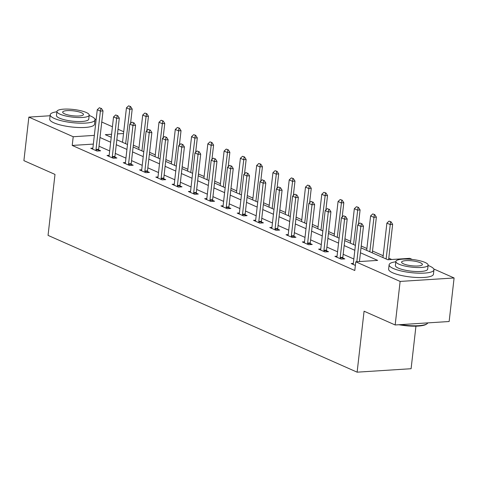 <?xml version="1.0" encoding="UTF-8"?>
<svg xmlns="http://www.w3.org/2000/svg" width="478" height="478" viewBox="0 0 478 478"><rect width="100%" height="100%" fill="white"/><g stroke="black" fill="none" stroke-linecap="round" stroke-linejoin="round"><path stroke-width="0.72" d="M415.944 326.169L411.098 368.717L357.126 372.171L48.051 235.379L54.994 174.416L23.9 160.65L28.859 117.11L50.094 115.748M94.817 118.956L96.15 119.542M101.76 122.027L112.426 126.748M118.036 129.233L123.718 131.749M391.697 259.5L388.787 258.21M383.177 255.73L372.511 251.01M366.895 248.524L361.219 246.009M350.619 241.318L344.937 238.803M334.343 234.112L328.661 231.603M318.061 226.913L312.385 224.397M301.785 219.707L296.103 217.191M285.509 212.501L279.827 209.985M269.228 205.295L263.551 202.786M252.952 198.095L247.269 195.58M236.67 190.889L230.994 188.374M220.394 183.683L214.712 181.168M204.118 176.478L198.436 173.962M187.836 169.272L182.16 166.762M171.56 162.072L165.878 159.556M155.284 154.866L149.602 152.351M139.002 147.66L133.32 145.145M361.01 247.855L387.873 259.745L409.754 258.341L412.305 259.476M433.743 268.959L454.1 277.969L400.128 281.428L355.781 261.801L377.662 260.396L360.448 252.778M400.128 281.428L395.169 324.974L449.141 321.515L454.1 277.969M93.347 144.093L72.214 145.443L354.79 270.506L355.781 261.801M353.84 259.004L343.174 254.284M337.564 251.798L326.898 247.078M321.288 244.593L310.622 239.872M305.006 237.393L294.34 232.666M288.73 230.187L278.065 225.467M272.454 222.981L261.783 218.261M256.172 215.775L245.507 211.055M239.896 208.569L229.231 203.849M223.614 201.369L212.949 196.649M207.338 194.164L196.673 189.443M191.063 186.958L180.391 182.238M174.781 179.752L164.115 175.032M158.505 172.552L147.839 167.826M142.229 165.346L131.558 160.626M125.947 158.14L115.282 153.42M109.671 150.934L99.006 146.214M92.887 148.138L90.724 148.276L96.986 151.048L100.631 150.815L98.659 149.943M109.163 155.344L107 155.481L113.262 158.254L116.907 158.021L114.935 157.143M125.445 162.55L123.276 162.687L129.538 165.46L133.189 165.221L131.211 164.348M141.721 169.75L139.558 169.893L145.82 172.66L149.465 172.427L147.493 171.554M157.997 176.956L155.834 177.093L162.096 179.865L165.741 179.632L163.769 178.76M174.279 184.161L172.116 184.299L178.372 187.071L182.022 186.838L180.045 185.966M190.555 191.367L188.392 191.505L194.654 194.277L198.298 194.044L196.327 193.166M206.837 198.567L204.668 198.711L210.929 201.477L214.58 201.244L212.602 200.372M223.112 205.773L220.95 205.91L227.211 208.683L230.856 208.45L228.884 207.577M239.388 212.979L237.225 213.116L243.487 215.889L247.132 215.656L245.16 214.783M255.67 220.185L253.507 220.322L259.763 223.095L263.414 222.862L261.436 221.989M271.946 227.391L269.783 227.528L276.045 230.3L279.69 230.061L277.718 229.189M288.228 234.59L286.059 234.734L292.321 237.5L295.966 237.267L293.994 236.395M304.504 241.796L302.341 241.934L308.597 244.706L312.248 244.473L310.276 243.601M320.78 249.002L318.617 249.14L324.879 251.912L328.523 251.679L326.552 250.807M337.062 256.208L334.893 256.345L341.155 259.118L344.805 258.885L342.828 258.006M353.338 263.414L351.175 263.551L355.369 265.409M395.169 324.974L364.075 311.208L357.126 372.171M72.214 145.443L73.212 136.738L28.859 117.11M94.345 135.382L73.212 136.738M354.837 250.293L344.166 245.573M338.555 243.093L327.89 238.367M322.28 235.887L311.614 231.167M305.998 228.681L295.332 223.961M289.722 221.475L279.056 216.755M273.446 214.269L262.775 209.549M257.164 207.07L246.499 202.349M240.888 199.864L230.223 195.144M224.606 192.658L213.941 187.938M208.33 185.452L197.665 180.732M192.054 178.246L181.389 173.526M175.773 171.046L165.107 166.326M159.497 163.84L148.831 159.12M143.221 156.635L132.549 151.914M126.939 149.429L116.273 144.709M110.663 142.229L99.998 137.503M111.565 134.276L105.297 134.682L111.225 137.3M116.835 139.785L127.501 144.505M133.111 146.991L143.776 151.711M149.393 154.197L160.058 158.917M165.669 161.397L176.334 166.123M181.945 168.603L192.616 173.323M198.227 175.808L208.892 180.529M214.502 183.014L225.168 187.734M230.784 190.22L241.45 194.94M247.06 197.42L257.726 202.14M263.336 204.626L274.008 209.346M279.618 211.832L290.283 216.552M295.894 219.038L306.559 223.758M312.176 226.237L322.841 230.964M328.452 233.443L339.117 238.164M344.728 240.649L355.393 245.369M123.515 133.511L117.504 133.9M100.966 108.416L99.4 107.723L100.966 108.416L100.398 111.099L103.021 110.926L98.659 149.25A1.804 1.058 -93.7 0 0 98.647 149.799L98.725 150.934M92.601 149.106L92.792 148.538A1.804 1.058 -93.7 0 0 92.899 148.031L97.267 109.713L100.398 111.099L96.03 149.417A1.804 1.058 -93.7 0 0 96.018 149.967L96.066 150.642M99.4 107.723L97.267 109.713M103.021 110.926L101.408 108.387M130.56 123.438L132.197 109.062L129.574 109.229L126.443 107.843L122.517 142.301M130.578 106.522L128.576 105.853L130.578 106.522L132.197 109.062M125.648 143.687L130.141 106.546M126.443 107.843L128.576 105.853M56.9 111.792A22.556 5.342 6.5 0 0 50.208 114.762A22.556 5.342 6.5 0 0 54.384 118.478A22.556 5.342 6.5 0 0 79.175 123.157A22.556 5.342 6.5 0 0 95.026 119.864A22.556 5.342 6.5 0 0 90.85 116.142A22.556 5.342 6.5 0 0 89.171 115.467M50.208 114.762L49.712 119.112A22.556 5.342 6.5 0 0 53.889 122.834A22.556 5.342 6.5 0 0 78.679 127.512A22.556 5.342 6.5 0 0 94.53 124.22L95.026 119.864M89.207 115.144L88.753 119.153A16.24 3.848 -173.5 0 1 77.34 121.52A16.24 3.848 -173.5 0 1 59.487 118.156A16.24 3.848 -173.5 0 1 56.482 115.473L56.936 111.47A16.24 3.848 6.5 0 0 59.947 114.146A16.24 3.848 6.5 0 0 77.794 117.516A16.24 3.848 6.5 0 0 89.207 115.144A16.24 3.848 6.5 0 0 86.201 112.467A16.24 3.848 6.5 0 0 68.348 109.098A16.24 3.848 6.5 0 0 56.936 111.47M64.614 113.848A10.468 2.48 6.5 0 0 76.116 116.017A10.468 2.48 6.5 0 0 83.471 114.493A10.468 2.48 6.5 0 0 81.535 112.766A10.468 2.48 6.5 0 0 70.027 110.597A10.468 2.48 6.5 0 0 62.672 112.121A10.468 2.48 6.5 0 0 64.614 113.848M395.82 261.795A22.556 5.342 6.5 0 0 389.128 264.764A22.556 5.342 6.5 0 0 393.304 268.481A22.556 5.342 6.5 0 0 418.095 273.159A22.556 5.342 6.5 0 0 433.946 269.867A22.556 5.342 6.5 0 0 429.77 266.144A22.556 5.342 6.5 0 0 428.091 265.469M389.128 264.764L388.632 269.114A22.556 5.342 6.5 0 0 392.808 272.836A22.556 5.342 6.5 0 0 417.599 277.515A22.556 5.342 6.5 0 0 433.45 274.223L433.946 269.867M428.127 265.147L427.673 269.156A16.24 3.848 -173.5 0 1 416.26 271.522A16.24 3.848 -173.5 0 1 398.407 268.158A16.24 3.848 -173.5 0 1 395.402 265.475L395.856 261.472A16.24 3.848 6.5 0 0 398.867 264.149A16.24 3.848 6.5 0 0 416.714 267.519A16.24 3.848 6.5 0 0 428.127 265.147A16.24 3.848 6.5 0 0 425.121 262.47A16.24 3.848 6.5 0 0 407.268 259.1A16.24 3.848 6.5 0 0 395.856 261.472M403.534 263.85A10.468 2.48 6.5 0 0 415.035 266.019A10.468 2.48 6.5 0 0 422.391 264.495A10.468 2.48 6.5 0 0 420.455 262.769A10.468 2.48 6.5 0 0 408.947 260.6A10.468 2.48 6.5 0 0 401.592 262.123A10.468 2.48 6.5 0 0 403.534 263.85M400.582 324.628A22.556 5.342 6.5 0 0 427.129 323.69A22.556 5.342 6.5 0 0 427.834 322.883M427.129 323.69L426.549 324.12A22.012 5.216 -173.5 0 1 398.891 324.735M117.247 115.622L115.682 114.929L117.247 115.622L116.674 118.299L119.303 118.132L114.935 156.455A1.804 1.058 -93.7 0 0 114.923 157.005L115.007 158.14M108.882 156.312L109.068 155.744A1.804 1.058 -93.7 0 0 109.181 155.236L113.543 116.913L116.674 118.299L112.312 156.623A1.804 1.058 -93.7 0 0 112.3 157.172L112.348 157.848M115.682 114.929L113.543 116.913M119.303 118.132L117.684 115.592M133.523 122.822L131.958 122.135L133.523 122.822L132.956 125.505L135.579 125.338L131.211 163.655A1.804 1.058 -93.7 0 0 131.205 164.205L131.283 165.346M125.158 163.518L125.35 162.944A1.804 1.058 -93.7 0 0 125.457 162.442L129.825 124.119L132.956 125.505L128.588 163.829A1.804 1.058 -93.7 0 0 128.576 164.378L128.624 165.053M131.958 122.135L129.825 124.119M135.579 125.338L133.959 122.798M146.836 130.637L148.473 116.268L145.85 116.435L142.719 115.049L138.793 149.506M146.854 113.722L144.852 113.059L146.854 113.722L148.473 116.268M141.924 150.887L146.417 113.752M142.719 115.049L144.852 113.059M163.118 137.843L164.755 123.467L162.126 123.641L158.995 122.254L155.069 156.706M163.135 120.928L161.134 120.265L163.135 120.928L164.755 123.467M158.2 158.093L162.699 120.958M158.995 122.254L161.134 120.265M149.799 130.028L148.234 129.335L149.799 130.028L149.232 132.711L151.861 132.543L147.493 170.861A1.804 1.058 -93.7 0 0 147.481 171.411L147.559 172.552M141.434 170.724L141.625 170.15A1.804 1.058 -93.7 0 0 141.739 169.642L146.101 131.325L149.232 132.711L144.864 171.028A1.804 1.058 -93.7 0 0 144.858 171.578L144.906 172.259M148.234 129.335L146.101 131.325M151.861 132.543L150.241 130.004M166.081 137.234L164.516 136.541L166.081 137.234L165.513 139.917L168.136 139.749L163.769 178.067A1.804 1.058 -93.7 0 0 163.757 178.617L163.84 179.752M157.716 177.93L157.907 177.356A1.804 1.058 -93.7 0 0 158.015 176.848L162.383 138.53L165.513 139.917L161.146 178.234A1.804 1.058 -93.7 0 0 161.134 178.784L161.182 179.459M164.516 136.541L162.383 138.53M168.136 139.749L166.517 137.204M182.357 144.44L180.792 143.747L182.357 144.44L181.789 147.116L184.412 146.949L180.051 185.273A1.804 1.058 -93.7 0 0 180.039 185.823L180.116 186.958M173.992 185.129L174.183 184.562A1.804 1.058 -93.7 0 0 174.291 184.054L178.658 145.736L181.789 147.116L177.422 185.44A1.804 1.058 -93.7 0 0 177.41 185.99L177.458 186.665M180.792 143.747L178.658 145.736M184.412 146.949L182.793 144.41M179.393 145.049L181.031 130.673L178.408 130.841L175.277 129.454L171.351 163.912M179.411 128.134L177.41 127.471L179.411 128.134L181.031 130.673M174.482 165.298L178.975 128.164M175.277 129.454L177.41 127.471M195.669 152.255L197.312 137.879L194.683 138.046L191.553 136.66L187.627 171.118M195.693 135.34L193.686 134.671L195.693 135.34L197.312 137.879M190.758 172.504L195.251 135.364M191.553 136.66L193.686 134.671M211.951 159.461L213.588 145.085L210.959 145.252L207.834 143.866L203.909 178.324M211.969 142.546L209.967 141.876L211.969 142.546L213.588 145.085M207.034 179.71L211.533 142.569M207.834 143.866L209.967 141.876M198.639 151.646L197.073 150.952L198.639 151.646L198.065 154.322L200.694 154.155L196.327 192.479A1.804 1.058 -93.7 0 0 196.315 193.022L196.398 194.164M190.274 192.335L190.459 191.762A1.804 1.058 -93.7 0 0 190.573 191.26L194.934 152.936L198.065 154.322L193.704 192.646A1.804 1.058 -93.7 0 0 193.692 193.196L193.739 193.871M197.073 150.952L194.934 152.936M200.694 154.155L199.075 151.616M228.227 166.661L229.864 152.291L227.241 152.458L224.11 151.072L220.185 185.53M228.245 149.745L226.243 149.082L228.245 149.745L229.864 152.291M223.316 186.91L227.809 149.775M224.11 151.072L226.243 149.082M214.915 158.845L213.349 158.152L214.915 158.845L214.347 161.528L216.97 161.361L212.602 199.679A1.804 1.058 -93.7 0 0 212.596 200.228L212.674 201.369M206.55 199.541L206.741 198.968A1.804 1.058 -93.7 0 0 206.849 198.466L211.216 160.142L214.347 161.528L209.979 199.846A1.804 1.058 -93.7 0 0 209.967 200.396L210.015 201.077M213.349 158.152L211.216 160.142M216.97 161.361L215.351 158.821M244.509 173.867L246.146 159.491L243.517 159.658L240.386 158.278L236.461 192.73M244.527 156.951L242.525 156.288L244.527 156.951L246.146 159.491M239.592 194.116L244.091 156.981M240.386 158.278L242.525 156.288M231.191 166.051L229.625 165.358L231.191 166.051L230.623 168.734L233.246 168.567L228.884 206.884A1.804 1.058 -93.7 0 0 228.872 207.434L228.95 208.575M222.826 206.747L223.017 206.173A1.804 1.058 -93.7 0 0 223.124 205.665L227.492 167.348L230.623 168.734L226.255 207.052A1.804 1.058 -93.7 0 0 226.243 207.601L226.291 208.277M229.625 165.358L227.492 167.348M233.246 168.567L231.633 166.021M260.785 181.072L262.422 166.697L259.799 166.864L256.668 165.478L252.743 199.935M260.803 164.157L258.801 163.494L260.803 164.157L262.422 166.697M255.873 201.322L260.367 164.187M256.668 165.478L258.801 163.494M247.473 173.257L245.907 172.564L247.473 173.257L246.899 175.94L249.528 175.767L245.16 214.09A1.804 1.058 -93.7 0 0 245.148 214.64L245.232 215.775M239.108 213.947L239.299 213.379A1.804 1.058 -93.7 0 0 239.406 212.871L243.774 174.554L246.899 175.94L242.537 214.258A1.804 1.058 -93.7 0 0 242.525 214.807L242.573 215.482M245.907 172.564L243.774 174.554M249.528 175.767L247.909 173.227M277.061 188.278L278.698 173.902L276.075 174.07L272.944 172.683L269.018 207.141M277.085 171.363L275.077 170.694L277.085 171.363L278.698 173.902M272.149 208.528L276.643 171.387M272.944 172.683L275.077 170.694M263.748 180.463L262.183 179.77L263.748 180.463L263.181 183.14L265.804 182.972L261.442 221.296A1.804 1.058 -93.7 0 0 261.43 221.846L261.508 222.981M255.383 221.153L255.575 220.585A1.804 1.058 -93.7 0 0 255.682 220.077L260.05 181.76L263.181 183.14L258.813 221.463A1.804 1.058 -93.7 0 0 258.801 222.013L258.849 222.688M262.183 179.77L260.05 181.76M265.804 182.972L264.185 180.433M293.343 195.478L294.98 181.108L292.351 181.276L289.22 179.889L285.294 214.347M293.361 178.563L291.359 177.9L293.361 178.563L294.98 181.108M288.425 215.733L292.924 178.593M289.22 179.889L291.359 177.9M280.024 187.669L278.465 186.976L280.024 187.669L279.457 190.346L282.086 190.178L277.718 228.496A1.804 1.058 -93.7 0 0 277.706 229.046L277.79 230.187M271.659 228.359L271.851 227.785A1.804 1.058 -93.7 0 0 271.964 227.283L276.326 188.959L279.457 190.346L275.089 228.669A1.804 1.058 -93.7 0 0 275.083 229.219L275.131 229.894M278.465 186.976L276.326 188.959M282.086 190.178L280.466 187.639M309.619 202.684L311.256 188.308L308.633 188.481L305.502 187.095L301.576 221.547M309.636 185.769L307.635 185.106L309.636 185.769L311.256 188.308M304.707 222.933L309.2 185.799M305.502 187.095L307.635 185.106M296.306 194.869L294.741 194.176L296.306 194.869L295.739 197.551L298.362 197.384L293.994 235.702A1.804 1.058 -93.7 0 0 293.982 236.251L294.066 237.393M287.941 235.564L288.132 234.991A1.804 1.058 -93.7 0 0 288.24 234.483L292.608 196.165L295.739 197.551L291.371 235.869A1.804 1.058 -93.7 0 0 291.359 236.419L291.407 237.1M294.741 194.176L292.608 196.165M298.362 197.384L296.742 194.845M325.894 209.89L327.538 195.514L324.909 195.681L321.778 194.295L317.852 228.753M325.918 192.975L323.911 192.311L325.918 192.975L327.538 195.514M320.983 230.139L325.476 193.004M321.778 194.295L323.911 192.311M312.582 202.075L311.017 201.381L312.582 202.075L312.015 204.757L314.638 204.59L310.276 242.908A1.804 1.058 -93.7 0 0 310.264 243.457L310.341 244.593M304.217 242.77L304.408 242.197A1.804 1.058 -93.7 0 0 304.516 241.689L308.884 203.371L312.015 204.757L307.647 243.075A1.804 1.058 -93.7 0 0 307.635 243.625L307.683 244.3M311.017 201.381L308.884 203.371M314.638 204.59L313.018 202.045M342.176 217.096L343.813 202.72L341.19 202.887L338.06 201.501L334.134 235.959M342.194 200.18L340.193 199.517L342.194 200.18L343.813 202.72M337.259 237.345L341.758 200.204M338.06 201.501L340.193 199.517M328.864 209.28L327.299 208.587L328.864 209.28L328.29 211.963L330.919 211.79L326.552 250.114A1.804 1.058 -93.7 0 0 326.54 250.663L326.623 251.798M320.499 249.97L320.684 249.402A1.804 1.058 -93.7 0 0 320.798 248.895L325.16 210.577L328.29 211.963L323.929 250.281A1.804 1.058 -93.7 0 0 323.917 250.831L323.965 251.506M327.299 208.587L325.16 210.577M330.919 211.79L329.3 209.25M358.452 224.302L360.089 209.926L357.466 210.093L354.335 208.707L350.41 243.165M358.47 207.386L356.469 206.717L358.47 207.386L360.089 209.926M353.541 244.551L358.034 207.41M354.335 208.707L356.469 206.717M345.14 216.486L343.574 215.793L345.14 216.486L344.572 219.163L347.195 218.996L342.828 257.319A1.804 1.058 -93.7 0 0 342.822 257.869L342.899 259.004M336.775 257.176L336.966 256.608A1.804 1.058 -93.7 0 0 337.074 256.1L341.441 217.777L344.572 219.163L340.205 257.487A1.804 1.058 -93.7 0 0 340.193 258.036L340.24 258.712M343.574 215.793L341.441 217.777M347.195 218.996L345.576 216.456M372.302 252.85L376.371 217.131L373.742 217.299L370.611 215.913L366.686 250.37M374.752 214.586L372.75 213.923L374.752 214.586L376.371 217.131M369.817 251.751L374.316 214.616M370.611 215.913L372.75 213.923M361.416 223.686L359.85 222.993L361.416 223.686L360.848 226.369L363.477 226.202L359.444 261.562M353.051 264.382L353.242 263.808A1.804 1.058 -93.7 0 0 353.35 263.306L357.717 224.983L360.848 226.369L356.821 261.735M359.85 222.993L357.717 224.983M363.477 226.202L361.858 223.662M388.62 259.697L392.647 224.331L390.024 224.499L386.893 223.118L382.968 257.57M391.028 221.792L389.026 221.129L391.028 221.792L392.647 224.331M386.099 258.957L390.592 221.822M386.893 223.118L389.026 221.129M96.018 149.967L98.647 149.799M96.03 149.417L98.659 149.25M112.3 157.172L114.923 157.005M112.312 156.623L114.935 156.455M128.576 164.378L131.205 164.205M128.588 163.829L131.211 163.655M144.858 171.578L147.481 171.411M144.864 171.028L147.493 170.861M161.134 178.784L163.757 178.617M161.146 178.234L163.769 178.067M177.41 185.99L180.039 185.823M177.422 185.44L180.051 185.273M193.692 193.196L196.315 193.022M193.704 192.646L196.327 192.479M209.967 200.396L212.596 200.228M209.979 199.846L212.602 199.679M226.243 207.601L228.872 207.434M226.255 207.052L228.884 206.884M242.525 214.807L245.148 214.64M242.537 214.258L245.16 214.09M258.801 222.013L261.43 221.846M258.813 221.463L261.442 221.296M275.083 229.219L277.706 229.046M275.089 228.669L277.718 228.496M291.359 236.419L293.982 236.251M291.371 235.869L293.994 235.702M307.635 243.625L310.264 243.457M307.647 243.075L310.276 242.908M323.917 250.831L326.54 250.663M323.929 250.281L326.552 250.114M340.193 258.036L342.822 257.869M340.205 257.487L342.828 257.319"/></g></svg>
